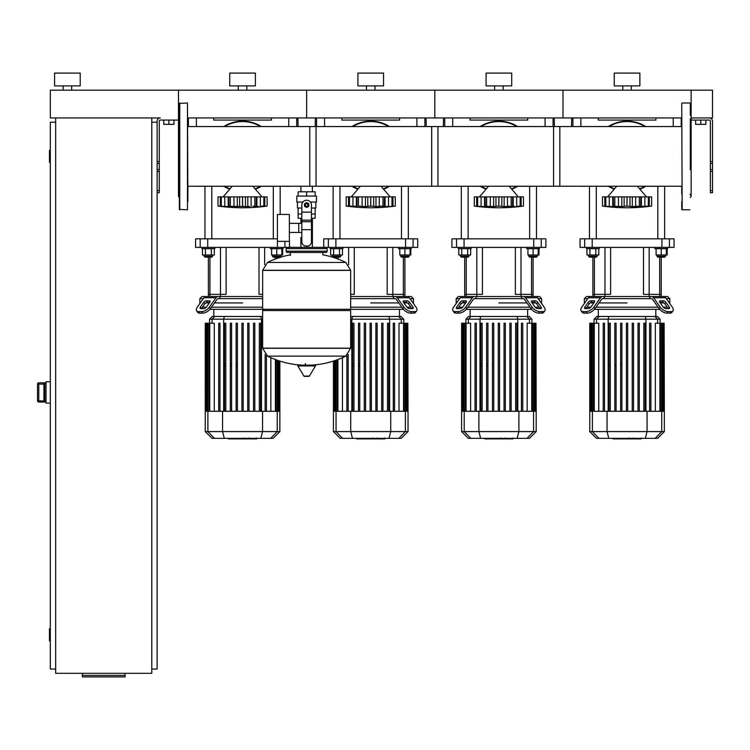<?xml version="1.0" encoding="UTF-8"?>
<svg xmlns="http://www.w3.org/2000/svg" width="750" height="750" viewBox="0 0 750 750"><rect width="100%" height="100%" fill="white"/><g stroke="black" fill="none" stroke-linecap="round" stroke-linejoin="round"><path stroke-width="1.12" d="M691.144 120.084L709.294 120.084A1.069 1.069 0 0 1 710.363 121.153L710.363 192.713L712.5 192.713L712.5 121.153A3.206 3.206 0 0 0 709.294 117.947L691.144 117.947L712.5 117.947L712.5 90.178L691.144 90.178L691.144 116.241L690.281 115.378M695.625 120.084L695.625 124.35L705.881 124.35L705.881 120.084M700.753 120.084L700.753 124.35M151.781 669.056L157.116 669.056L157.116 121.153A3.206 3.206 0 0 1 160.322 117.947L50.316 117.947L50.316 90.178L178.481 90.178L178.481 116.241L179.334 115.378M178.481 120.084L160.322 120.084A1.069 1.069 0 0 0 159.253 121.153L159.253 192.713L157.116 192.713M173.991 120.084L173.991 124.35L163.744 124.35L163.744 120.084M168.872 120.084L168.872 124.35M55.659 117.947L55.659 673.322L151.781 673.322L151.781 117.947M151.781 122.222L157.116 122.222M50.316 641.287L50.316 628.472M49.894 628.472L49.462 640.856L49.462 628.894M50.316 162.806L50.316 149.991M49.894 149.991L49.462 162.375L49.462 150.412M49.462 150.844L49.462 161.944M55.659 122.222L50.316 122.222L50.316 669.056L55.659 669.056M49.462 629.325L49.462 640.425M125.081 675.431L125.081 676.912L82.359 676.912L82.359 675.431L125.081 675.431L125.081 673.322M82.359 673.322L82.359 675.431M43.913 383.681L43.913 401.025L38.784 400.753L38.784 402.028L44.766 402.028L43.913 401.025L43.913 383.831L44.766 382.828L38.784 382.819L37.5 384.103L38.784 384.113L38.784 382.828A1.284 1.284 180 0 0 37.5 384.113L37.5 400.753A1.284 1.284 0 0 0 38.784 402.028L46.041 402.047M38.784 382.819L46.041 382.819M50.316 381.75L46.041 381.75L46.041 403.116L50.316 403.116M309.778 186.234L309.778 126.553L437.944 126.553L437.944 186.234L312.394 186.234L312.394 191.794M312.394 218.287L312.394 237.506L311.456 237.506L312.394 237.506L312.394 247.331M300.9 186.234L300.9 191.794M300.9 218.287L300.9 223.35M301.837 237.506L300.9 237.506L301.837 237.506M289.369 232.444L301.837 232.444M289.369 223.35L298.762 223.35L298.762 232.444L298.762 223.35L301.837 223.35M277.406 241.35L289.369 241.35L289.369 214.434L277.406 214.434L277.406 247.387L284.934 247.387L284.934 241.35M302.887 202.05L296.822 202.05L296.822 196.069L316.472 196.069L316.472 202.05L310.406 202.05M311.456 218.287L315.159 218.287L315.188 214.012L311.456 214.012M304.941 205.041A1.706 1.706 0 0 0 306.647 206.747A1.706 1.706 0 0 0 308.353 205.041A1.706 1.706 0 0 0 306.647 203.334A1.706 1.706 0 0 0 304.941 205.041M305.363 205.041A1.284 1.284 0 0 1 306.647 203.756A1.284 1.284 0 0 1 307.931 205.041A1.284 1.284 0 0 1 306.647 206.325A1.284 1.284 0 0 1 305.363 205.041M308.784 206.269L306.647 207.506L304.509 206.269L304.509 203.803L306.647 202.575L308.784 203.803L308.784 206.269M311.456 229.678L311.456 241.781A4.275 4.275 0 0 1 307.181 246.056L306.112 246.056A4.275 4.275 0 0 1 301.837 241.781L301.837 229.678L311.456 229.678L311.456 205.041A4.809 4.809 0 0 0 306.647 200.231A4.809 4.809 0 0 0 301.837 205.041L301.837 229.678M301.837 214.012L298.097 214.012L298.097 208.031M298.134 214.012L298.134 218.287L301.837 218.287M301.837 208.031L297.459 208.031L297.459 202.05M315.834 202.05L315.834 208.031L311.456 208.031M298.134 196.069L298.134 191.794L315.159 191.794L315.159 196.069M306.647 196.069L306.647 191.794M350.653 270.291L262.641 270.291L350.653 270.403L262.641 270.403L262.641 309.281L350.653 309.281L350.653 270.291L345.769 262.434L267.525 262.434L345.769 262.434A88.434 88.434 0 0 0 322.884 254.822L322.884 252.459L325.866 252.459A1.284 1.284 0 0 0 327.15 251.175L327.15 248.616A1.284 1.284 0 0 0 325.866 247.331L287.419 247.331A1.284 1.284 0 0 0 286.144 248.616L327.15 248.616M290.409 255.45L290.409 252.459L287.419 252.459L325.866 252.459M349.369 309.281L350.653 310.566L350.653 348.159L262.641 348.159L350.653 348.159L345.769 356.119L267.525 356.119A88.434 88.434 0 0 0 302.297 365.138M350.653 310.566L262.641 310.566L262.641 348.272L350.653 348.272M305.363 363.534L305.363 365.138M298.294 365.138A0.534 0.534 0 0 0 297.834 365.944L303.928 376.097A0.534 0.534 0 0 0 304.387 376.35L308.906 376.35A0.534 0.534 0 0 0 309.366 376.097L315.45 365.944A0.534 0.534 0 0 0 314.991 365.138L298.294 365.138M262.641 310.566L263.925 309.281M300.9 247.331L300.9 237.506M288.703 248.616A1.284 1.284 0 0 0 287.419 247.331M324.591 248.616A1.284 1.284 0 0 1 325.866 247.331M327.15 251.175L286.144 251.175A1.284 1.284 0 0 0 287.419 252.459M71.681 85.903L71.681 90.178M63.131 85.903L63.131 90.178M80.222 73.087L80.222 85.903L54.591 85.903L54.591 73.087L80.222 73.087M681.741 103.416L682.172 209.794L681.741 103.416M690.281 103.416L690.281 114.956M690.281 169.716L690.281 118.8M691.144 196.556L690.281 197.409L691.144 196.556L691.144 90.178L562.978 90.178L562.978 117.947L681.741 117.947M690.281 195.122L690.281 193.997M681.741 126.553L553.575 126.553L553.575 186.234L681.741 186.234L681.741 193.997M681.741 201.684L681.741 209.372M187.884 201.684L187.453 102.994L187.453 209.794L179.334 209.372L179.334 103.416L187.453 102.994M179.334 197.409L178.481 196.556L178.481 90.178L562.978 90.178L562.978 117.947L434.812 117.947L434.812 90.178L434.812 117.947L306.647 117.947L306.647 90.178L306.647 117.947L187.884 117.947M559.837 156.394L559.837 126.553L431.681 126.553L431.681 186.234L559.837 186.234L559.837 156.394M187.884 193.997L187.884 186.234L316.041 186.234L316.041 126.553L187.884 126.553M646.659 206.559L649.294 206.344L646.603 206.588M649.462 206.325L650.231 206.231M641.409 206.606L644.85 206.344L640.706 206.344L641.409 206.606L640.706 206.344L640.847 196.875L641.409 196.875L641.409 206.606M634.116 206.522L637.397 206.137M623.306 206.522L613.406 206.344L614.738 206.062L614.738 196.875L613.266 196.875L613.406 206.344L612.712 206.606L602.494 206.062L602.494 196.875L605.766 196.875L605.766 206.062L606.337 206.344M619.997 206.522L620.709 206.569M611.072 206.522L611.766 206.569M603.084 206.128L603.881 206.231M606.431 206.522L606.928 206.569M605.803 206.062L605.803 196.875L612.712 196.875L612.712 206.606L613.406 206.344M613.406 196.875L612.712 196.875M614.812 206.062L614.812 196.875L621.806 196.875L621.806 206.606M627.019 206.062L624.131 206.344L624.131 196.875L627.019 196.875L627.019 206.062L627.094 196.875L632.306 196.875L632.306 206.606L627.094 206.062M621.806 196.875L624.131 196.875M640.706 206.344L632.306 206.606M632.306 196.875L639.309 196.875L639.309 206.062M639.375 206.062L639.375 196.875L640.847 196.875M646.659 206.606L648.347 206.062L644.85 206.344L644.85 196.875L651.619 196.875L651.619 206.062L649.294 206.344L649.294 196.875M641.409 196.875L644.85 196.875M647.775 206.344L648.347 206.062L648.347 196.875L648.309 206.062M602.494 196.875L602.494 206.062A177.413 177.413 0 0 0 651.619 206.062L651.619 196.875M639.928 189.206A35.241 35.241 0 0 0 645.816 186.234M645.816 126.553A35.241 35.241 0 0 0 608.306 126.553A35.241 35.241 0 0 1 645.816 126.553M608.306 186.234A35.241 35.241 0 0 0 614.194 189.206M518.494 206.559L521.128 206.344L518.438 206.588M521.306 206.325L522.066 206.231M514.875 206.522L512.55 206.344L513.244 206.606L512.55 206.344L512.681 196.875L513.244 196.875L513.244 206.606M505.95 206.522L509.231 206.137M495.141 206.522L485.241 206.344L486.572 206.062L486.572 196.875L485.1 196.875L485.241 206.344L484.547 206.606L474.328 206.062L474.328 196.875L477.6 196.875L477.6 206.062L478.172 206.344M491.831 206.522L492.544 206.569M482.906 206.522L483.6 206.569M474.928 206.128L475.716 206.231M478.275 206.522L478.762 206.569M477.638 206.062L477.638 196.875L484.547 196.875L484.547 206.606L485.241 206.344M485.241 196.875L484.547 196.875M486.647 206.062L486.647 196.875L493.641 196.875L493.641 206.606M498.853 206.062L495.966 206.344L495.966 196.875L498.853 196.875L498.853 206.062L498.928 196.875L504.141 196.875L504.141 206.606L498.928 206.062M493.641 196.875L495.966 196.875M512.55 206.344L504.141 206.606M504.141 196.875L511.144 196.875L511.144 206.062M511.209 206.062L511.209 196.875L512.681 196.875M520.144 206.062L516.684 206.344L516.684 196.875L520.144 196.875L520.144 206.062L520.144 196.875M513.244 196.875L516.684 196.875M523.453 206.062L521.128 206.344L521.128 196.875L523.453 196.875L523.453 206.062A177.413 177.413 0 0 1 474.328 206.062L474.328 196.875M518.494 206.606L519.609 206.344M520.181 196.875L521.128 196.875M511.762 189.206A35.241 35.241 0 0 0 517.65 186.234M517.65 126.553A35.241 35.241 0 0 0 480.141 126.553A35.241 35.241 0 0 1 517.65 126.553M480.141 186.234A35.241 35.241 0 0 0 486.028 189.206M391.35 206.522L385.078 206.606L388.519 206.344L388.519 196.875L391.978 196.875L391.978 206.062M393.141 206.325L393.9 206.231M377.784 206.522L381.066 206.137M366.975 206.522L368.859 206.137M363.666 206.522L364.378 206.569M357.075 206.344L346.163 206.062L346.163 196.875L356.381 196.875L356.381 206.606L357.075 206.344L356.934 196.875L358.416 196.875L358.416 206.062L358.481 196.875L365.475 196.875L365.475 206.606L358.481 206.062M354.741 206.522L355.434 206.569M346.762 206.128L347.55 206.231M350.109 206.522L350.597 206.569M349.472 206.062L349.472 196.875L349.434 206.062L350.006 206.344M357.075 196.875L356.381 196.875M370.772 206.062L370.772 196.875L375.984 196.875L375.984 206.606L370.772 206.062L365.475 206.606M365.475 196.875L370.688 196.875L370.688 206.062M383.044 206.062L383.044 196.875L385.078 196.875L385.078 206.606L383.044 206.062L375.984 206.606M375.984 196.875L382.978 196.875L382.978 206.062M385.078 206.606L384.384 206.344L384.516 196.875M385.078 196.875L388.519 196.875M395.297 206.062L392.963 206.344L392.963 196.875L395.297 196.875L395.297 206.062A177.413 177.413 0 0 1 346.163 206.062L346.163 196.875M391.453 206.344L392.025 206.062L391.978 196.875M392.025 196.875L392.963 196.875M383.597 189.206A35.241 35.241 0 0 0 389.484 186.234M389.484 126.553A35.241 35.241 0 0 0 351.975 126.553A35.241 35.241 0 0 1 389.484 126.553M351.975 186.234A35.241 35.241 0 0 0 357.863 189.206M263.184 206.522L262.106 206.588M264.975 206.325L265.734 206.231M258.544 206.522L256.219 206.344L256.35 196.875L256.913 196.875L256.913 206.606L252.9 206.137M249.628 206.522L228.909 206.344L230.25 206.062L230.25 196.875L228.778 196.875L228.909 206.344L228.216 206.606L217.997 206.062L217.997 196.875L221.269 196.875L221.269 206.062L221.841 206.344M238.809 206.522L239.634 206.344L239.634 196.875L242.522 196.875L242.522 206.062M235.5 206.522L236.213 206.569M226.584 206.522L227.278 206.569M218.597 206.128L219.394 206.231M221.306 206.062L221.306 196.875L228.216 196.875L228.216 206.606L228.909 206.344M228.909 196.875L228.216 196.875M230.316 206.062L230.316 196.875L237.309 196.875L237.309 206.606M237.309 196.875L239.634 196.875M242.606 206.062L242.606 196.875L247.819 196.875L247.819 206.606M247.819 196.875L254.812 196.875L254.812 206.062M254.878 206.062L254.878 196.875L256.35 196.875M263.822 206.062L260.353 206.344L260.353 196.875L263.822 196.875L263.822 206.062L263.822 196.875M256.913 196.875L260.353 196.875M267.131 196.875L267.131 206.062L264.797 206.344L264.797 196.875L267.131 196.875L267.131 206.062A177.413 177.413 0 0 1 217.997 206.062L217.997 196.875M262.162 206.559L263.287 206.344M263.859 196.875L264.797 196.875M255.431 189.206A35.241 35.241 0 0 0 261.319 186.234M261.319 126.553A35.241 35.241 0 0 0 223.809 126.553A35.241 35.241 0 0 1 261.319 126.553M223.809 186.234A35.241 35.241 0 0 0 229.697 189.206M179.334 201.684L179.334 209.372M641.016 438.872L634.022 438.872M640.688 438.872L640.688 438.356M632.981 438.356L632.981 438.872L628.95 438.872L629.006 438.356M630.825 438.872L630.825 438.356M625.894 438.356L625.894 438.872L628.509 438.872L628.509 438.356M625.894 438.872L612.909 438.872L612.909 438.356M615.131 438.872L615.131 438.356M615.487 438.872L615.487 438.356M618.291 438.872L618.291 438.356M619.969 438.872L619.969 438.356M620.709 438.872L620.709 438.356M622.875 438.872L622.875 438.356M512.85 438.872L505.856 438.872M512.522 438.872L512.522 438.356M504.816 438.356L504.816 438.872L500.794 438.872L500.841 438.356M502.659 438.872L502.659 438.356M497.728 438.356L497.728 438.872L500.344 438.872L500.344 438.356M497.728 438.872L484.744 438.872L484.744 438.356M486.966 438.872L486.966 438.356M487.322 438.872L487.322 438.356M490.125 438.872L490.125 438.356M491.812 438.872L491.812 438.356M492.544 438.872L492.544 438.356M494.709 438.872L494.709 438.356M384.684 438.872L377.691 438.872M384.356 438.872L384.356 438.356M376.65 438.356L376.65 438.872L372.628 438.872L372.684 438.356M374.494 438.872L374.494 438.356M369.562 438.356L369.562 438.872L372.188 438.872L372.188 438.356M369.562 438.872L356.578 438.872L356.578 438.356M358.8 438.872L358.8 438.356M359.156 438.872L359.156 438.356M361.959 438.872L361.959 438.356M363.647 438.872L363.647 438.356M364.378 438.872L364.378 438.356M366.544 438.872L366.544 438.356M256.519 438.872L249.525 438.872M256.191 438.872L256.191 438.356M248.494 438.356L248.494 438.872L244.462 438.872L244.519 438.356M246.328 438.872L246.328 438.356M241.397 438.356L241.397 438.872L244.022 438.872L244.022 438.356M241.397 438.872L228.412 438.872L228.412 438.356M230.634 438.872L230.634 438.356M230.991 438.872L230.991 438.356M233.794 438.872L233.794 438.356M235.481 438.872L235.481 438.356M236.213 438.872L236.213 438.356M238.378 438.872L238.378 438.356M666.328 298.659L669.778 298.659L669.778 303.534M603.497 298.659L602.634 298.659A2.137 1.509 90 0 0 601.566 299.288L594.975 308.606L593.906 307.097L600.497 297.769A4.275 3.019 -90 0 1 602.634 296.522L605.044 296.522L603.497 298.659L650.616 298.659L649.069 296.522L651.487 296.522A4.275 3.019 90 0 1 653.616 297.769L660.206 307.097L659.147 308.606L652.547 299.288A2.137 1.509 -90 0 0 651.487 298.659L650.616 298.659M627.056 302.925L598.987 302.925L627.056 302.925M660.291 302.925L663.909 302.925L660.291 302.925M660.291 300.797L663.309 300.797A2.137 1.069 -144.7 0 1 665.887 302.306L669.272 307.097A2.137 1.069 -144.7 0 1 669.506 308.325A2.137 1.069 -144.7 0 1 668.831 308.606L665.812 308.606A2.137 1.069 -144.7 0 1 663.234 307.097L659.841 302.306A2.137 1.069 -144.7 0 1 659.606 301.069A2.137 1.069 -144.7 0 1 660.291 300.797L659.578 301.8M669.272 307.097L668.203 308.606L664.819 303.816A2.137 1.069 35.3 0 0 662.241 302.306L659.841 302.306M590.803 300.797L593.831 300.797A2.137 1.069 144.7 0 1 594.506 301.069A2.137 1.069 144.7 0 1 594.272 302.306L591.872 302.306A2.137 1.069 -35.3 0 0 589.294 303.816L585.909 308.606L584.841 307.097L588.225 302.306A2.137 1.069 144.7 0 1 590.803 300.797L591.872 302.306M594.272 302.306L590.878 307.097A2.137 1.069 144.7 0 1 588.3 308.606L585.281 308.606A2.137 1.069 144.7 0 1 584.606 308.325A2.137 1.069 144.7 0 1 584.841 307.097M659.147 308.606A6.412 3.206 35.3 0 0 666.881 313.134L669.9 313.134A6.412 3.206 35.3 0 0 671.925 312.3L672.994 310.791A6.412 3.206 -144.7 0 0 672.291 307.097L665.7 297.769A4.275 3.019 -90 0 0 663.562 296.522L651.487 296.522M666.881 313.134L667.95 311.625A6.412 3.206 -144.7 0 1 660.206 307.097M667.95 311.625L670.969 311.625L669.9 313.134M672.994 310.791A6.412 3.206 -144.7 0 1 670.969 311.625M602.634 296.522L590.55 296.522A4.275 3.019 90 0 0 588.413 297.769L581.822 307.097A6.412 3.206 144.7 0 0 581.119 310.791L582.188 312.3A6.412 3.206 -35.3 0 0 584.212 313.134L587.241 313.134A6.412 3.206 -35.3 0 0 594.975 308.606M584.212 313.134L583.144 311.625A6.412 3.206 144.7 0 1 581.119 310.791M583.144 311.625L586.172 311.625L587.241 313.134M593.906 307.097A6.412 3.206 144.7 0 1 586.172 311.625M592.959 296.522L586.472 296.522L584.334 298.659L587.784 298.659M649.069 296.522L605.044 296.522M669.778 298.659L667.641 296.522L661.153 296.522M584.334 303.534L584.334 298.659M590.212 302.925L593.831 302.925L590.212 302.925M667.209 307.2L663.309 307.2M658.153 307.2L595.959 307.2M590.803 307.2L586.903 307.2M594.394 309.337L659.719 309.337M621.9 366.009L620.616 366.009M616.097 366.009L614.812 366.009M610.294 366.009L609.009 366.009M626.419 323.241L626.419 411.272L626.419 323.241L627.694 323.241L627.694 411.272L627.694 323.241M620.616 323.241L620.616 411.272L620.616 323.241L621.9 323.241L621.9 411.272L621.9 323.241M616.097 323.241L614.812 323.241L616.097 323.241L616.097 411.272L616.097 323.241M609.009 323.241L609.009 411.272L609.009 323.241L610.294 323.241L610.294 411.272L610.294 323.241M609.009 363.872L610.294 363.872M614.812 363.872L616.097 363.872M620.616 363.872L621.9 363.872M599.128 316.472L596.737 316.472L594.038 319.181L660.084 319.181L657.375 316.472L599.128 316.472L596.512 319.181L596.512 323.241M614.812 411.272L614.812 323.241L614.812 411.272M645.103 323.241L645.103 411.272L645.103 323.241L643.819 323.241L643.819 411.272M594.244 411.272L594.244 323.241L598.772 323.241L598.772 411.272M603.206 323.241L603.206 411.272L603.206 323.241L604.491 323.241L604.491 411.272L604.491 323.241M664.35 431.588L589.763 431.588L596.531 438.356L657.581 438.356L664.35 431.588L664.35 411.272L589.763 411.272L589.763 323.241L594.244 323.241M639.3 411.272L639.3 323.241L638.016 323.241L638.016 411.272M633.497 411.272L633.497 323.241L632.222 323.241L632.222 411.272M650.906 323.241L650.906 411.272L650.906 323.241L649.622 323.241L649.622 411.272L649.622 323.241M655.341 411.272L655.341 323.241L664.134 323.241L664.134 411.272M664.35 411.272L664.134 323.241M538.162 298.659L541.613 298.659L541.613 303.534M475.331 298.659L474.469 298.659A2.137 1.509 90 0 0 473.4 299.288L466.809 308.606L465.741 307.097L472.331 297.769A4.275 3.019 -90 0 1 474.469 296.522L476.878 296.522L475.331 298.659L522.45 298.659L520.903 296.522L523.322 296.522A4.275 3.019 90 0 1 525.45 297.769L532.05 307.097L530.981 308.606L524.391 299.288A2.137 1.509 -90 0 0 523.322 298.659L522.45 298.659M498.891 302.925L526.969 302.925L498.891 302.925M532.125 302.925L535.744 302.925L532.125 302.925M532.125 300.797L535.144 300.797A2.137 1.069 -144.7 0 1 537.722 302.306L541.106 307.097A2.137 1.069 -144.7 0 1 541.341 308.325A2.137 1.069 -144.7 0 1 540.666 308.606L537.647 308.606A2.137 1.069 -144.7 0 1 535.069 307.097L531.675 302.306A2.137 1.069 -144.7 0 1 531.45 301.069A2.137 1.069 -144.7 0 1 532.125 300.797L531.413 301.8M541.106 307.097L540.037 308.606L536.653 303.816A2.137 1.069 35.3 0 0 534.075 302.306L531.675 302.306M462.638 300.797L465.666 300.797A2.137 1.069 144.7 0 1 466.341 301.069A2.137 1.069 144.7 0 1 466.106 302.306L463.706 302.306A2.137 1.069 -35.3 0 0 461.128 303.816L457.744 308.606L456.675 307.097L460.059 302.306A2.137 1.069 144.7 0 1 462.638 300.797L463.706 302.306M466.106 302.306L462.722 307.097A2.137 1.069 144.7 0 1 460.144 308.606L457.116 308.606A2.137 1.069 144.7 0 1 456.441 308.325A2.137 1.069 144.7 0 1 456.675 307.097M530.981 308.606A6.412 3.206 35.3 0 0 538.716 313.134L541.734 313.134A6.412 3.206 35.3 0 0 543.759 312.3L544.828 310.791A6.412 3.206 -144.7 0 0 544.125 307.097L537.534 297.769A4.275 3.019 -90 0 0 535.406 296.522L523.322 296.522M538.716 313.134L539.784 311.625A6.412 3.206 -144.7 0 1 532.05 307.097M539.784 311.625L542.803 311.625L541.734 313.134M543.759 312.3L544.828 310.791A6.412 3.206 -144.7 0 1 542.803 311.625M474.469 296.522L462.384 296.522A4.275 3.019 90 0 0 460.247 297.769L453.656 307.097A6.412 3.206 144.7 0 0 452.953 310.791L454.022 312.3A6.412 3.206 -35.3 0 0 456.047 313.134L459.075 313.134A6.412 3.206 -35.3 0 0 466.809 308.606M456.047 313.134L454.978 311.625A6.412 3.206 144.7 0 1 452.953 310.791M454.978 311.625L458.006 311.625L459.075 313.134M465.741 307.097A6.412 3.206 144.7 0 1 458.006 311.625M464.794 296.522L458.306 296.522L456.169 298.659L459.619 298.659M520.903 296.522L476.878 296.522M541.613 298.659L539.475 296.522L532.987 296.522M456.169 303.534L456.169 298.659M462.047 302.925L465.666 302.925L462.047 302.925M539.053 307.2L535.144 307.2M529.988 307.2L467.803 307.2M462.638 307.2L458.738 307.2M466.228 309.337L531.553 309.337M493.734 366.009L492.45 366.009M487.931 366.009L486.647 366.009M482.128 366.009L480.844 366.009M498.253 323.241L498.253 411.272L498.253 323.241L499.538 323.241L499.538 411.272L499.538 323.241M492.45 323.241L492.45 411.272L492.45 323.241L493.734 323.241L493.734 411.272L493.734 323.241M487.931 323.241L486.647 323.241L487.931 323.241L487.931 411.272L487.931 323.241M480.844 323.241L480.844 411.272L480.844 323.241L482.128 323.241L482.128 411.272L482.128 323.241M480.844 363.872L482.128 363.872M486.647 363.872L487.931 363.872M492.45 363.872L493.734 363.872M470.972 316.472L468.581 316.472L465.872 319.181L531.919 319.181L529.209 316.472L470.972 316.472L468.347 319.181L468.347 323.241M486.647 411.272L486.647 323.241L486.647 411.272M515.653 323.241L515.653 411.272L515.653 323.241L516.938 323.241L516.938 411.272L516.938 323.241M466.078 411.272L466.078 323.241L470.606 323.241L470.606 411.272M475.041 323.241L475.041 411.272L475.041 323.241L476.325 323.241L476.325 411.272L476.325 323.241M536.184 431.588L461.597 431.588L468.366 438.356L529.416 438.356L536.184 431.588L536.184 411.272L461.597 411.272L461.597 323.241L466.078 323.241M511.134 411.272L511.134 323.241L509.859 323.241L509.859 411.272M505.331 411.272L505.331 323.241L504.056 323.241L504.056 411.272M522.741 411.272L522.741 323.241L521.456 323.241L521.456 411.272L521.456 323.241M527.184 411.272L527.184 323.241L535.969 323.241L535.969 411.272M536.184 411.272L535.969 323.241M409.997 298.659L413.447 298.659L413.447 303.534M350.653 298.659L394.284 298.659L392.738 296.522L395.156 296.522A4.275 3.019 90 0 1 397.294 297.769L403.884 307.097L402.816 308.606L396.225 299.288A2.137 1.509 -90 0 0 395.156 298.659L394.284 298.659M370.725 302.925L398.803 302.925L370.725 302.925M403.959 302.925L407.578 302.925L403.959 302.925M403.959 300.797L406.978 300.797A2.137 1.069 -144.7 0 1 409.556 302.306L412.941 307.097A2.137 1.069 -144.7 0 1 413.175 308.325A2.137 1.069 -144.7 0 1 412.5 308.606L409.481 308.606A2.137 1.069 -144.7 0 1 406.903 307.097L403.519 302.306A2.137 1.069 -144.7 0 1 403.284 301.069A2.137 1.069 -144.7 0 1 403.959 300.797L403.247 301.8M412.941 307.097L411.872 308.606L408.488 303.816A2.137 1.069 35.3 0 0 405.909 302.306L403.519 302.306M402.816 308.606A6.412 3.206 35.3 0 0 410.55 313.134L413.569 313.134A6.412 3.206 35.3 0 0 415.594 312.3L416.663 310.791A6.412 3.206 -144.7 0 0 415.969 307.097L409.378 297.769A4.275 3.019 -90 0 0 407.241 296.522L395.156 296.522M410.55 313.134L411.619 311.625A6.412 3.206 -144.7 0 1 403.884 307.097M411.619 311.625L414.637 311.625L413.569 313.134M416.663 310.791A6.412 3.206 -144.7 0 1 414.637 311.625M392.738 296.522L350.653 296.522M413.447 298.659L411.309 296.522L404.822 296.522M410.887 307.2L406.978 307.2M401.822 307.2L350.653 307.2M349.425 309.337L403.387 309.337M365.569 366.009L364.284 366.009M359.766 366.009L358.481 366.009M353.962 366.009L352.678 366.009M370.087 323.241L370.087 411.272L370.087 323.241L371.372 323.241L371.372 411.272M365.569 323.241L364.284 323.241L365.569 323.241L365.569 411.272L365.569 323.241M359.766 323.241L358.481 323.241L359.766 323.241L359.766 411.272L359.766 323.241M352.678 323.241L352.678 411.272L352.678 323.241L353.962 323.241L353.962 411.272L353.962 323.241M352.678 363.872L353.962 363.872M358.481 363.872L359.766 363.872M364.284 363.872L365.569 363.872M350.653 319.181L403.753 319.181L401.044 316.472L350.653 316.472M358.481 411.272L358.481 323.241L358.481 411.272M364.284 411.272L364.284 323.241L364.284 411.272M381.694 323.241L381.694 411.272L381.694 323.241L382.969 323.241L382.969 411.272L382.969 323.241M342.441 357.675L342.441 411.272M346.884 411.272L346.884 355.463L346.884 411.272M348.159 411.272L348.159 354.384L348.159 411.272M408.028 431.588L333.431 431.588L340.2 438.356L401.25 438.356L408.028 431.588L408.028 411.272L333.431 411.272L333.431 361.088M377.166 411.272L377.166 323.241L375.891 323.241L375.891 411.272M394.575 323.241L394.575 411.272L394.575 323.241L393.291 323.241L393.291 411.272M388.772 411.272L388.772 323.241L387.488 323.241L387.488 411.272M399.019 411.272L399.019 323.241L407.803 323.241L407.803 411.272M408.028 411.272L407.803 323.241M219.009 298.659L218.138 298.659A2.137 1.509 90 0 0 217.069 299.288L210.478 308.606L209.409 307.097L216 297.769A4.275 3.019 -90 0 1 218.138 296.522L220.547 296.522L219.009 298.659L262.641 298.659M242.559 302.925L214.491 302.925L242.559 302.925M206.316 300.797L209.334 300.797A2.137 1.069 144.7 0 1 210.009 301.069A2.137 1.069 144.7 0 1 209.775 302.306L207.384 302.306A2.137 1.069 -35.3 0 0 204.806 303.816L201.412 308.606L200.344 307.097L203.737 302.306A2.137 1.069 144.7 0 1 206.316 300.797L207.384 302.306M209.775 302.306L206.391 307.097A2.137 1.069 144.7 0 1 203.812 308.606L200.794 308.606A2.137 1.069 144.7 0 1 200.109 308.325A2.137 1.069 144.7 0 1 200.344 307.097M218.138 296.522L206.053 296.522A4.275 3.019 90 0 0 203.916 297.769L197.325 307.097A6.412 3.206 144.7 0 0 196.622 310.791L197.691 312.3A6.412 3.206 -35.3 0 0 199.725 313.134L202.744 313.134A6.412 3.206 -35.3 0 0 210.478 308.606M199.725 313.134L198.656 311.625A6.412 3.206 144.7 0 1 196.622 310.791M198.656 311.625L201.675 311.625L202.744 313.134M209.409 307.097A6.412 3.206 144.7 0 1 201.675 311.625M208.463 296.522L201.975 296.522L199.838 298.659L203.287 298.659M262.641 296.522L220.547 296.522M199.838 303.534L199.838 298.659M205.716 302.925L209.334 302.925L205.716 302.925M262.641 307.2L211.472 307.2M206.306 307.2L202.406 307.2M209.897 309.337L263.869 309.337M237.403 366.009L236.119 366.009M231.6 366.009L230.316 366.009M225.797 366.009L224.522 366.009M241.922 323.241L241.922 411.272L241.922 323.241L243.206 323.241L243.206 411.272M237.403 323.241L236.119 323.241L237.403 323.241L237.403 411.272L237.403 323.241M231.6 323.241L230.316 323.241L231.6 323.241L231.6 411.272L231.6 323.241M224.522 323.241L224.522 411.272L224.522 323.241L225.797 323.241L225.797 411.272L225.797 323.241M224.522 363.872L225.797 363.872M230.316 363.872L231.6 363.872M236.119 363.872L237.403 363.872M262.641 316.472L212.25 316.472L209.541 319.181L262.641 319.181M230.316 411.272L230.316 323.241L230.316 411.272M236.119 411.272L236.119 323.241L236.119 411.272M209.747 411.272L209.747 323.241L214.275 323.241L214.275 411.272M218.719 323.241L218.719 411.272L218.719 323.241L219.994 323.241L219.994 411.272L219.994 323.241M279.862 431.588L205.266 431.588L212.034 438.356L273.084 438.356L279.862 431.588L279.862 411.272L205.266 411.272L205.266 323.241L209.747 323.241M254.803 411.272L254.803 323.241L253.528 323.241L253.528 411.272M249.009 411.272L249.009 323.241L247.725 323.241L247.725 411.272M266.409 411.272L266.409 355.463M265.125 411.272L265.125 354.384M260.606 411.272L260.606 323.241L259.331 323.241L259.331 411.272M270.853 411.272L270.853 357.675M604.959 296.522L604.959 294.384L610.613 294.384L610.613 247.387L610.613 294.384L592.884 294.384L592.884 257.128M661.238 296.522L661.238 294.384L643.509 294.384L643.509 247.387L643.509 294.384L649.153 294.384L649.153 247.387M476.803 296.522L476.803 294.384L482.447 294.384L482.447 247.387L482.447 294.384L464.719 294.384L464.719 257.128M533.072 296.522L533.072 294.384L515.344 294.384L515.344 247.387L515.344 294.384L520.988 294.384L520.988 247.387M354.281 294.384L354.281 247.387L354.281 294.384L350.653 294.384L354.281 294.384M404.906 296.522L404.906 294.384L387.178 294.384L387.178 247.387L387.178 294.384L392.822 294.384L392.822 247.387M220.472 296.522L220.472 294.384L226.116 294.384L226.116 247.387L226.116 294.384L208.387 294.384L208.387 257.128M259.012 294.384L259.012 247.387L259.012 294.384L262.641 294.384L259.012 294.384M604.959 247.387L604.959 294.384L592.884 294.384L592.884 296.522M665.503 255L665.503 256.275L656.962 256.275L657.816 257.128L661.238 257.128L661.238 294.384L649.153 294.384L649.153 296.522M661.903 247.387L669.422 247.387L669.422 238.847L661.903 238.847L661.903 247.387L592.209 247.387L592.209 238.847L661.903 238.847M669.422 238.847L674.053 238.847L674.053 247.387L669.422 247.387M584.691 247.387L580.059 247.387L580.059 238.847L584.691 238.847L584.691 247.387L592.209 247.387M592.209 238.847L584.691 238.847M476.803 247.387L476.803 294.384L464.719 294.384L464.719 296.522M537.337 255L537.337 256.275L528.797 256.275L529.65 257.128L533.072 257.128L533.072 294.384L520.988 294.384L520.988 296.522M533.738 247.387L541.256 247.387L541.256 238.847L533.738 238.847L533.738 247.387L464.053 247.387L464.053 238.847L533.738 238.847M541.256 238.847L545.887 238.847L545.887 247.387L541.256 247.387M456.525 247.387L451.903 247.387L451.903 238.847L456.525 238.847L456.525 247.387L464.053 247.387M464.053 238.847L456.525 238.847M409.181 255L409.181 256.275L400.631 256.275L401.484 257.128L404.906 257.128L404.906 294.384L392.822 294.384L392.822 296.522M405.572 247.387L413.091 247.387L413.091 238.847L405.572 238.847L405.572 247.387L335.887 247.387L335.887 238.847L405.572 238.847M413.091 238.847L417.722 238.847L417.722 247.387L413.091 247.387M323.738 247.331L323.738 238.847L328.359 238.847L328.359 247.387L335.887 247.387M335.887 238.847L328.359 238.847M328.359 247.387L326.25 247.387M220.472 247.387L220.472 294.384L208.387 294.384L208.387 296.522M277.406 247.387L207.722 247.387L207.722 238.847L277.406 238.847M289.369 238.847L289.556 247.331M200.194 247.387L195.572 247.387L195.572 238.847L200.194 238.847L200.194 247.387L207.722 247.387M207.722 238.847L200.194 238.847M287.044 247.387L284.934 247.387M665.503 256.275L664.65 257.128L665.503 256.275M666.356 248.672L666.356 255L667.153 255L667.153 248.672M589.462 186.3L589.462 238.847M596.297 186.3L596.297 238.847M599.288 247.387L599.288 248.672L586.472 248.672L586.472 247.387M597.15 255L597.15 256.275L588.609 256.275L588.609 255M588.609 256.275L589.462 257.128L596.297 257.128L597.15 256.275M589.922 248.672L589.922 255L598.8 255L598.8 248.672M595.837 248.672L595.837 255M586.959 248.672L586.959 255L589.922 255M654.825 247.387L654.825 248.672L667.641 248.672L667.641 247.387M661.238 257.128L664.65 257.128M656.109 248.672L656.109 255L666.356 255M661.238 248.672L661.238 255M537.337 256.275L536.484 257.128L537.337 256.275M538.2 248.672L538.2 255L538.987 255L538.987 248.672M461.297 186.3L461.297 238.847M468.131 186.3L468.131 238.847M471.122 247.387L471.122 248.672L458.306 248.672L458.306 247.387M468.984 255L468.984 256.275L460.444 256.275L460.444 255M461.297 257.128L460.444 256.275L461.297 257.128L468.131 257.128L468.984 256.275M461.756 248.672L461.756 255L470.634 255L470.634 248.672M467.672 248.672L467.672 255M458.794 248.672L458.794 255L461.756 255M526.659 247.387L526.659 248.672L539.475 248.672L539.475 247.387M533.072 257.128L536.484 257.128M527.944 248.672L527.944 255L538.2 255M533.072 248.672L533.072 255M409.181 256.275L408.319 257.128L409.181 256.275M410.034 248.672L410.034 255L410.822 255L410.822 248.672M333.131 186.3L333.131 238.847M339.966 186.3L339.966 238.847M342.956 247.387L342.956 248.672L330.141 248.672L330.141 247.387M340.819 255L340.819 256.275L332.278 256.275L332.278 255M333.131 257.128L332.278 256.275L333.131 257.128L339.966 257.128L340.819 256.275M333.591 248.672L333.591 255L342.469 255L342.469 248.672M339.506 248.672L339.506 255M330.628 248.672L330.628 255L333.591 255M398.494 247.387L398.494 248.672L411.309 248.672L411.309 247.387M404.906 257.128L408.319 257.128M399.778 248.672L399.778 255L410.034 255M404.906 248.672L404.906 255M281.016 255L281.016 256.275L280.162 257.128L281.016 256.275L272.466 256.275L273.319 257.128L280.162 257.128M281.869 248.672L281.869 255L282.656 255L282.656 248.672M204.966 186.3L204.966 238.847M211.8 186.3L211.8 238.847M214.791 247.387L214.791 248.672L201.975 248.672L201.975 247.387M212.662 255L212.662 256.275L204.113 256.275L204.113 255M204.966 257.128L204.113 256.275L204.966 257.128L211.8 257.128L212.662 256.275M205.425 248.672L205.425 255L214.303 255L214.303 248.672M211.35 248.672L211.35 255M202.463 248.672L202.463 255L205.425 255M270.328 247.387L270.328 248.672L283.153 248.672L283.153 247.387M271.613 248.672L271.613 255L281.869 255M276.741 248.672L276.741 255M661.903 186.234L674.053 186.234M661.903 186.3L645.712 186.3M608.4 186.3L592.209 186.234M584.691 186.234L592.209 186.3M584.691 186.3L580.059 186.234M533.738 186.234L545.887 186.234M533.738 186.3L517.547 186.3M480.244 186.3L464.053 186.234M456.525 186.234L464.053 186.3M456.525 186.3L451.903 186.234M405.572 186.234L417.722 186.3M405.572 186.3L389.381 186.3M352.078 186.3L335.887 186.234M328.359 186.234L335.887 186.3M328.359 186.3L323.738 186.234M277.406 186.234L289.556 186.3M277.406 186.3L261.216 186.3M223.912 186.3L207.722 186.234M200.194 186.234L207.722 186.3M200.194 186.3L195.572 186.234M571.519 126.553L571.725 117.947M598.219 117.947L598.219 120.084L655.894 120.084L655.894 117.947M443.353 126.553L443.559 117.947M554.222 117.947L554.428 126.553M470.053 117.947L470.053 120.084L527.728 120.084L527.728 117.947M315.188 126.553L315.394 117.947M426.066 117.947L426.262 126.553M341.887 117.947L341.887 120.084L399.562 120.084L399.562 117.947M297.9 117.947L298.097 126.553M213.722 117.947L213.722 120.084L271.397 120.084L271.397 117.947M631.331 85.903L631.331 90.178M622.781 85.903L622.781 90.178M639.872 73.087L639.872 85.903L614.241 85.903L614.241 73.087L639.872 73.087M503.166 85.903L503.166 90.178M494.616 85.903L494.616 90.178M511.706 73.087L511.706 85.903L486.075 85.903L486.075 73.087L511.706 73.087M375 85.903L375 90.178M366.459 85.903L366.459 90.178M383.541 73.087L383.541 85.903L357.909 85.903L357.909 73.087L383.541 73.087M246.834 85.903L246.834 90.178M238.294 85.903L238.294 90.178M255.384 73.087L255.384 85.903L229.744 85.903L229.744 73.087L255.384 73.087M712.5 161.569L710.363 161.569M712.5 163.416L710.363 163.416M712.5 169.584L710.363 169.584M712.5 171.431L710.363 171.431M712.5 190.575L710.363 190.575M157.116 161.569L159.253 161.569M157.116 163.416L159.253 163.416M157.116 169.584L159.253 169.584M157.116 171.431L159.253 171.431M157.116 190.575L159.253 190.575M44.766 402.028L44.766 382.828M43.913 384.113L38.784 384.113L38.784 400.753L37.5 400.753M301.837 212.137L311.456 212.137M301.837 220.144L311.456 220.144M301.837 221.672L311.456 221.672M303.928 376.097L309.366 376.097M297.834 365.944L315.45 365.944M614.484 188.859A34.819 34.819 0 0 1 609.122 186.234A34.819 34.819 0 0 0 614.484 188.859M627.056 121.575A34.819 34.819 0 0 0 609.122 126.553A34.819 34.819 0 0 1 645 126.553M486.319 188.859A34.819 34.819 0 0 1 480.956 186.234A34.819 34.819 0 0 0 486.319 188.859M498.891 121.575A34.819 34.819 0 0 0 480.956 126.553A34.819 34.819 0 0 1 516.834 126.553M358.153 188.859A34.819 34.819 0 0 1 352.791 186.234A34.819 34.819 0 0 0 358.153 188.859M370.725 121.575A34.819 34.819 0 0 0 352.791 126.553A34.819 34.819 0 0 1 388.669 126.553M229.987 188.859A34.819 34.819 0 0 1 224.625 186.234A34.819 34.819 0 0 0 229.987 188.859M242.559 121.575A34.819 34.819 0 0 0 224.625 126.553A34.819 34.819 0 0 1 260.503 126.553M179.766 209.794L179.766 102.994M604.819 196.875L604.819 206.344M609.263 196.875L609.263 206.344M618.478 196.875L618.478 206.344M629.981 196.875L629.981 206.344M635.644 196.875L635.644 206.344M645 186.234A34.819 34.819 0 0 1 639.628 188.859M476.653 196.875L476.653 206.344M481.097 196.875L481.097 206.344M490.312 196.875L490.312 206.344M501.816 196.875L501.816 206.344M507.478 196.875L507.478 206.344M516.834 186.234A34.819 34.819 0 0 1 511.462 188.859M348.488 196.875L348.488 206.344M352.931 196.875L352.931 206.344M362.147 196.875L362.147 206.344M367.8 196.875L367.8 206.344M373.659 196.875L373.659 206.344M379.312 196.875L379.312 206.344M388.669 186.234A34.819 34.819 0 0 1 383.297 188.859M220.322 196.875L220.322 206.344M224.766 196.875L224.766 206.344M233.981 196.875L233.981 206.344M245.494 196.875L245.494 206.344M251.147 196.875L251.147 206.344M260.503 186.234A34.819 34.819 0 0 1 255.141 188.859M633.694 438.872L633.694 438.356M635.325 438.872L635.325 438.356M638.203 438.872L638.203 438.356M627.206 438.872L627.206 438.356M625.734 438.872L625.734 438.356M505.528 438.872L505.528 438.356M507.159 438.872L507.159 438.356M510.037 438.872L510.037 438.356M499.041 438.872L499.041 438.356M497.569 438.872L497.569 438.356M377.362 438.872L377.362 438.356M378.994 438.872L378.994 438.356M381.872 438.872L381.872 438.356M370.875 438.872L370.875 438.356M369.403 438.872L369.403 438.356M249.197 438.872L249.197 438.356M250.828 438.872L250.828 438.356M253.706 438.872L253.706 438.356M242.709 438.872L242.709 438.356M241.237 438.872L241.237 438.356M662.241 302.306L663.309 300.797M664.819 303.816L665.887 302.306M594.544 301.8L593.831 300.797M589.294 303.816L588.225 302.306M653.616 297.769L665.7 297.769M588.413 297.769L600.497 297.769M608.156 411.272L608.156 319.181L608.859 316.472M645.956 411.272L645.956 319.181L645.253 316.472M654.984 316.472L657.6 319.181L657.6 323.241M598.931 438.356L592.388 431.588L592.397 323.241M590.625 411.272L590.625 323.241L590.644 411.272M591.281 411.272L591.281 323.241M655.181 438.356L661.725 431.588L661.716 323.241M659.878 411.272L659.878 323.241M663.497 411.272L663.497 323.241M662.831 411.272L662.831 323.241M647.062 411.272L647.062 431.588L645.309 438.356M607.05 411.272L607.05 431.588L608.803 438.356M534.075 302.306L535.144 300.797M536.653 303.816L537.722 302.306M466.378 301.8L465.666 300.797M461.128 303.816L460.059 302.306M525.45 297.769L537.534 297.769M460.247 297.769L472.331 297.769M479.991 411.272L479.991 319.181L480.694 316.472M517.791 411.272L517.791 319.181L517.097 316.472M526.819 316.472L529.434 319.181L529.434 323.241M464.231 411.272L464.231 323.241M462.459 411.272L462.459 323.241L462.478 411.272M463.116 411.272L463.116 323.241M533.55 411.272L533.55 323.241M531.712 411.272L531.712 323.241M535.331 411.272L535.331 323.241L535.303 411.272M534.666 411.272L534.666 323.241M533.559 411.272L533.559 431.588L527.016 438.356M518.897 411.272L518.897 431.588L517.144 438.356M470.766 438.356L464.222 431.588L464.222 411.272M478.894 411.272L478.894 431.588L480.637 438.356M405.909 302.306L406.978 300.797M408.488 303.816L409.556 302.306M397.294 297.769L409.378 297.769M351.825 411.272L351.825 319.181L352.528 316.472M389.625 411.272L389.625 319.181L388.931 316.472M398.653 316.472L401.269 319.181L401.269 323.241M336.075 411.272L336.075 360.206M337.913 411.272L337.913 359.531M334.294 411.272L334.294 360.816L334.312 411.272M334.95 411.272L334.95 360.591M398.85 438.356L405.394 431.588L405.384 323.241M403.547 411.272L403.547 323.241M407.166 411.272L407.166 323.241L407.147 411.272M406.5 411.272L406.5 323.241M390.731 411.272L390.731 431.588L388.978 438.356M342.6 438.356L336.056 431.588L336.056 411.272M350.728 411.272L350.728 431.588L352.472 438.356M210.047 301.8L209.334 300.797M204.806 303.816L203.737 302.306M203.916 297.769L216 297.769M212.025 323.241L212.025 319.181L214.641 316.472M223.659 411.272L223.659 319.181L224.362 316.472M261.459 411.272L261.459 319.181L260.766 316.472M214.434 438.356L207.891 431.588L207.909 323.241M206.128 411.272L206.128 323.241M206.794 411.272L206.794 323.241M270.694 438.356L277.228 431.588L277.219 360.206M275.381 411.272L275.381 359.531M279 411.272L279 360.816L278.981 411.272M278.334 411.272L278.334 360.591M262.566 411.272L262.566 431.588L260.822 438.356M222.562 411.272L222.562 431.588L224.306 438.356M594.422 296.522L594.422 257.128M659.691 296.522L659.691 257.128M466.256 296.522L466.256 257.128M531.534 296.522L531.534 257.128M338.091 259.097L338.091 257.128M348.637 264.703L348.637 247.387M403.369 296.522L403.369 257.128M209.925 296.522L209.925 257.128M275.203 259.097L275.203 257.128M264.656 264.703L264.656 247.387M572.906 117.947L572.906 126.553M580.884 126.553L580.884 117.947M681.206 126.553L681.206 117.947M673.237 117.947L673.237 126.553M444.741 117.947L444.741 126.553M452.719 126.553L452.719 117.947M553.05 126.553L553.05 117.947M545.072 117.947L545.072 126.553M316.575 117.947L316.575 126.553M324.553 126.553L324.553 117.947M424.884 126.553L424.884 117.947M416.906 117.947L416.906 126.553M188.409 117.947L188.409 126.553M196.387 126.553L196.387 117.947M296.719 126.553L296.719 117.947M288.741 117.947L288.741 126.553M38.784 402.047L37.5 400.763M315.188 208.031L315.188 214.012M310.988 365.138A88.434 88.434 0 0 0 345.769 356.119M267.525 356.119L262.641 348.272M262.641 270.291L267.525 262.434A88.434 88.434 0 0 1 290.409 254.822M286.144 251.175L286.144 248.616M689.859 102.994L682.172 102.994M689.859 209.794L682.172 209.794M616.734 186.234L607.622 196.875M605.372 196.875L605.372 206.109M648.741 196.875L648.741 206.109M637.378 186.234L646.491 196.875M488.569 186.234L479.456 196.875M477.206 196.875L477.206 206.109M520.575 196.875L520.575 206.109M509.212 186.234L518.334 196.875M360.403 186.234L351.291 196.875M349.05 196.875L349.05 206.109M392.409 196.875L392.409 206.109M381.047 186.234L390.169 196.875M232.247 186.234L223.125 196.875M220.884 196.875L220.884 206.109M264.244 196.875L264.244 206.109M252.881 186.234L262.003 196.875M641.213 438L641.213 438.872M633.497 438L633.497 438.872M628.95 438L628.95 438.872M513.047 438L513.047 438.872M505.331 438L505.331 438.872M500.794 438L500.794 438.872M384.881 438L384.881 438.872M377.166 438L377.166 438.872M372.628 438L372.628 438.872M256.716 438L256.716 438.872M249 438L249 438.872M244.462 438L244.462 438.872M655.809 309.337L655.809 316.472M594.038 323.241L594.038 319.181M598.303 309.337L598.303 316.472M591.759 411.272L591.759 323.241M593.597 411.272L593.597 323.241M589.978 411.272L589.978 323.241M662.353 323.241L662.353 411.272M660.516 323.241L660.516 411.272M663.469 323.241L663.469 411.272M660.084 323.241L660.084 319.181M589.763 431.588L589.763 411.272M527.644 309.337L527.644 316.472M465.872 323.241L465.872 319.181M470.138 309.337L470.138 316.472M463.594 411.272L463.594 323.241M465.431 411.272L465.431 323.241M461.812 411.272L461.812 323.241M534.188 323.241L534.188 411.272M532.35 323.241L532.35 411.272M531.919 323.241L531.919 319.181M461.597 431.588L461.597 411.272M399.478 309.337L399.478 316.472M335.428 411.272L335.428 360.431M337.275 411.272L337.275 359.775M333.647 411.272L333.647 361.022M406.022 323.241L406.022 411.272M404.184 323.241L404.184 411.272M403.753 323.241L403.753 319.181M333.431 431.588L333.431 411.272M209.541 323.241L209.541 319.181M213.816 309.337L213.816 316.472M207.263 411.272L207.263 323.241M209.109 411.272L209.109 323.241M205.491 411.272L205.491 323.241M206.147 411.272L206.147 323.241M277.866 360.431L277.866 411.272M276.019 359.775L276.019 411.272M279.637 361.022L279.637 411.272M279.862 411.272L279.862 361.088M205.266 431.588L205.266 411.272M336.553 258.525L336.553 257.128M276.741 258.525L276.741 257.128M657.816 238.847L657.816 186.3M656.962 255L656.962 256.275M664.65 238.847L664.65 186.3M529.65 238.847L529.65 186.3M528.797 255L528.797 256.275M536.484 238.847L536.484 186.3M401.484 238.847L401.484 186.3M400.631 255L400.631 256.275M408.319 238.847L408.319 186.3M273.319 238.847L273.319 186.3M272.466 255L272.466 256.275M280.162 214.434L280.162 186.3"/></g></svg>
